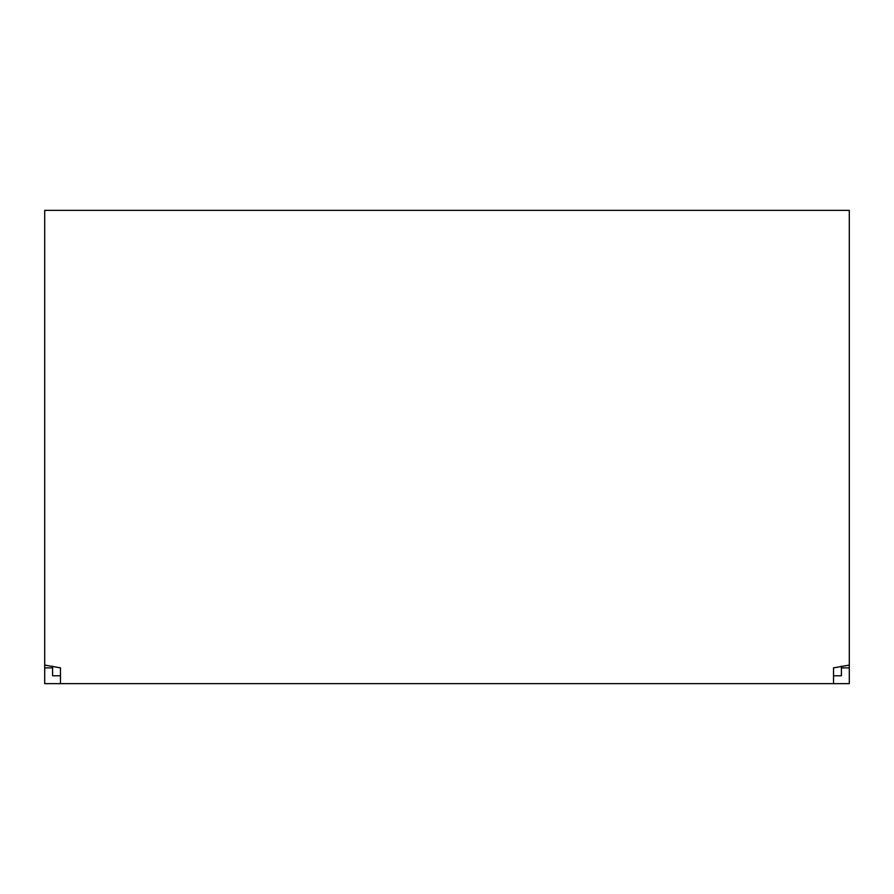 <?xml version="1.0" encoding="UTF-8"?>
<svg xmlns="http://www.w3.org/2000/svg" width="894" height="894" viewBox="0 0 894 894"><rect width="100%" height="100%" fill="white"/><g stroke="black" fill="none" stroke-linecap="round" stroke-linejoin="round"><path stroke-width="1.34" d="M833.521 675.763L841.41 675.763L841.41 667.874L849.3 667.874L849.3 683.642L60.479 683.642L60.479 667.874L44.7 665.08L44.7 683.642L60.479 683.642M60.479 675.763L52.59 675.763L52.59 666.22M841.41 667.874L841.41 666.22M849.3 667.874L849.3 665.08L833.521 667.874L833.521 683.642M849.3 665.08L849.3 210.358L44.7 210.358L44.7 665.08M52.59 667.874L44.7 667.874"/></g></svg>
